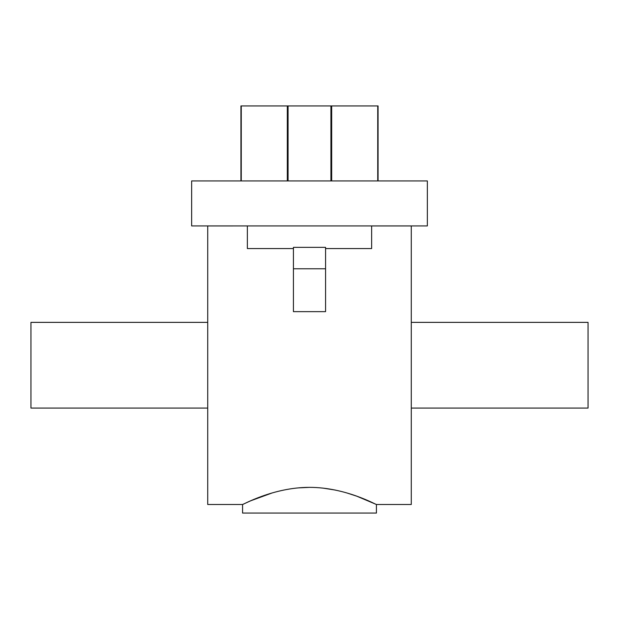<?xml version="1.0" encoding="UTF-8"?>
<svg xmlns="http://www.w3.org/2000/svg" width="619" height="619" viewBox="0 0 619 619"><rect width="100%" height="100%" fill="white"/><g stroke="black" fill="none" stroke-linecap="round" stroke-linejoin="round"><path stroke-width="0.93" d="M309.5 225.927L427.35 225.927L427.35 180.926L191.65 180.926L191.65 225.927L309.5 225.927M378.07 105.934L378.07 180.926L378.07 105.934L240.93 105.934L240.93 180.926M272.236 492.917L250.633 500.81L242.578 504.493L242.578 513.066L376.422 513.066L376.422 504.493L356.815 496.206M293.429 248.552L247.36 248.552L247.36 225.927L207.721 225.943L207.721 504.493L242.578 504.493C242.153 505.15 273.227 487.292 309.438 487.362C345.92 487.3 376.847 505.174 376.422 504.493L411.279 504.493L411.279 225.943L371.64 225.943L371.64 248.552L325.571 248.552M207.721 408.076L30.95 408.076L30.95 322.367L207.721 322.367M411.279 408.076L588.05 408.076L588.05 322.367L411.279 322.367M325.571 311.651L293.429 311.651L293.429 247.352L325.571 247.352L325.571 311.651M356.637 496.144L346.826 492.941M335.351 490.07L322.886 488.097M309.554 487.362L298.01 487.904M377.745 105.934L377.745 180.926M241.255 105.934L241.255 180.926M287.324 105.934L287.324 180.926M288.075 105.934L288.075 180.926M330.925 105.934L330.925 180.926M331.676 105.934L331.676 180.926M325.571 268.778L293.429 268.778"/></g></svg>
